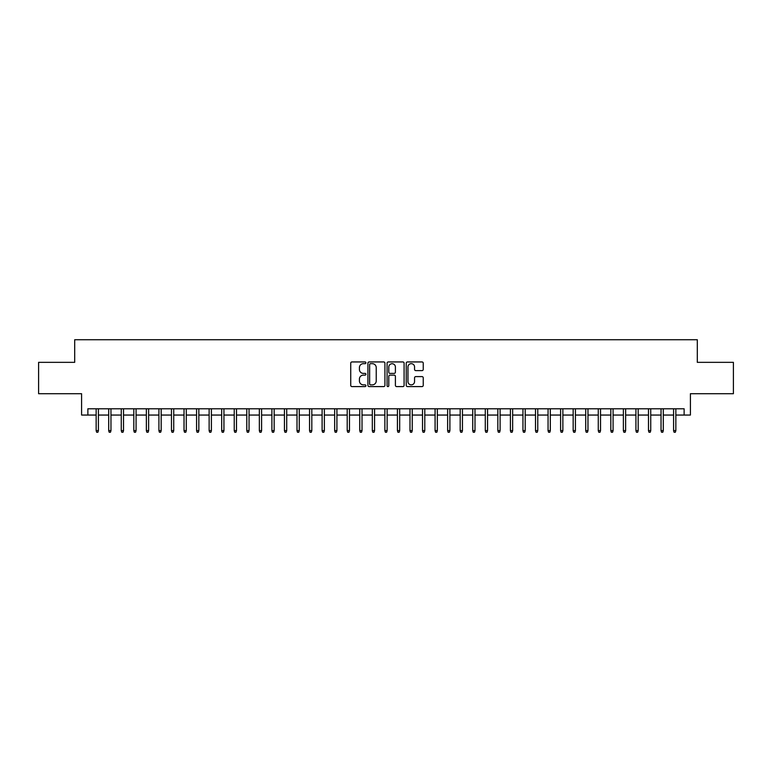 <?xml version="1.0" encoding="UTF-8"?>
<svg xmlns="http://www.w3.org/2000/svg" width="772" height="772" viewBox="0 0 772 772"><rect width="100%" height="100%" fill="white"/><g stroke="black" fill="none" stroke-linecap="round" stroke-linejoin="round"><path stroke-width="1.16" d="M365.918 362.801A0.859 0.859 0 0 0 365.05 361.943L351.964 361.943A1.235 1.235 0 0 0 350.729 363.178L350.729 385.353A1.235 1.235 0 0 0 351.964 386.589L365.05 386.589A0.859 0.859 0 0 0 365.918 385.72A0.859 0.859 0 0 0 365.05 384.861L363.361 384.861A3.947 3.947 0 0 1 359.414 380.914L359.414 379.071A3.947 3.947 0 0 1 363.361 375.124L365.05 375.124A0.859 0.859 0 0 0 365.918 374.266A0.859 0.859 0 0 0 365.05 373.397L363.361 373.397A3.947 3.947 0 0 1 359.414 369.46L359.414 367.607A3.947 3.947 0 0 1 363.361 363.67L365.05 363.67A0.859 0.859 0 0 0 365.918 362.801M422.014 370.628A1.235 1.235 0 0 0 423.239 369.392L423.239 363.178A1.235 1.235 0 0 0 422.014 361.943L407.471 361.943A1.235 1.235 0 0 0 406.236 363.178L406.236 385.353A1.235 1.235 0 0 0 407.471 386.589L422.014 386.589A1.235 1.235 0 0 0 423.239 385.353L423.239 377.836A1.235 1.235 0 0 0 422.014 376.601L415.79 376.601A1.235 1.235 0 0 0 414.554 377.836L414.554 381.561A3.3 3.3 0 0 1 411.264 384.861A3.3 3.3 0 0 1 407.963 381.561L407.963 366.961A3.3 3.3 0 0 1 411.264 363.67A3.3 3.3 0 0 1 414.554 366.961L414.554 369.392A1.235 1.235 0 0 0 415.79 370.628L422.014 370.628M87.873 415.056L87.873 408.784L684.127 408.784L684.127 415.056L690.409 415.056L690.409 393.72L733.4 393.72L733.4 362.338L697.309 362.338L697.309 339.748L74.691 339.748L74.691 362.338L38.6 362.338L38.6 393.72L81.591 393.72L81.591 415.056L96.153 415.056M384.919 363.178A1.235 1.235 0 0 0 383.694 361.943L369.151 361.943A1.235 1.235 0 0 0 367.916 363.178L367.916 385.353A1.235 1.235 0 0 0 369.151 386.589L383.694 386.589A1.235 1.235 0 0 0 384.919 385.353L384.919 363.178M388.306 361.943L402.849 361.943A1.235 1.235 0 0 1 404.084 363.178L404.084 385.353A1.235 1.235 0 0 1 402.849 386.589L396.625 386.589A1.235 1.235 0 0 1 395.399 385.353L395.399 376.36A1.235 1.235 0 0 0 394.164 375.124L390.034 375.124A1.235 1.235 0 0 0 388.798 376.36L388.798 385.72A0.859 0.859 0 0 1 387.94 386.589A0.859 0.859 0 0 1 387.081 385.72L387.081 363.178A1.235 1.235 0 0 1 388.306 361.943M98.411 415.056L108.707 415.056M110.965 415.056L121.262 415.056M123.52 415.056L133.817 415.056M136.075 415.056L146.362 415.056M148.629 415.056L158.916 415.056M161.174 415.056L171.471 415.056M173.729 415.056L184.025 415.056M186.284 415.056L196.58 415.056M198.838 415.056L209.135 415.056M211.393 415.056L221.68 415.056M223.948 415.056L234.234 415.056M236.493 415.056L246.789 415.056M249.047 415.056L259.344 415.056M261.602 415.056L271.898 415.056M274.156 415.056L284.443 415.056M286.711 415.056L296.998 415.056M299.256 415.056L309.553 415.056M311.811 415.056L322.107 415.056M324.365 415.056L334.662 415.056M336.92 415.056L347.207 415.056M349.475 415.056L359.762 415.056M362.02 415.056L372.316 415.056M374.574 415.056L384.871 415.056M387.129 415.056L397.426 415.056M399.684 415.056L409.98 415.056M412.238 415.056L422.525 415.056M424.793 415.056L435.08 415.056M437.338 415.056L447.635 415.056M449.893 415.056L460.189 415.056M462.447 415.056L472.744 415.056M475.002 415.056L485.289 415.056M487.557 415.056L497.843 415.056M500.102 415.056L510.398 415.056M512.656 415.056L522.953 415.056M525.211 415.056L535.507 415.056M537.766 415.056L548.052 415.056M550.32 415.056L560.607 415.056M562.865 415.056L573.162 415.056M575.42 415.056L585.716 415.056M587.974 415.056L598.271 415.056M600.529 415.056L610.826 415.056M613.084 415.056L623.371 415.056M625.638 415.056L635.925 415.056M638.183 415.056L648.48 415.056M650.738 415.056L661.035 415.056M663.293 415.056L673.589 415.056M675.847 415.056L684.127 415.056M370.502 363.67A0.859 0.859 0 0 0 369.643 364.529L369.643 383.993A0.859 0.859 0 0 0 370.502 384.861L372.297 384.861A3.947 3.947 0 0 0 376.234 380.914L376.234 367.607A3.947 3.947 0 0 0 372.297 363.67L370.502 363.67M395.399 367.028A3.3 3.3 0 0 0 392.099 363.728A3.3 3.3 0 0 0 388.798 367.028L388.798 372.172A1.235 1.235 0 0 0 390.034 373.397L394.164 373.397A1.235 1.235 0 0 0 395.399 372.172L395.399 367.028M96.153 430.622L96.654 432.252L97.909 432.252L98.411 430.622L96.153 430.622L96.153 408.784M98.411 430.622L98.411 408.784M108.707 430.622L109.209 432.252L110.464 432.252L110.965 430.622L108.707 430.622L108.707 408.784M110.965 430.622L110.965 408.784M121.262 430.622L121.764 432.252L123.018 432.252L123.52 430.622L121.262 430.622L121.262 408.784M123.52 430.622L123.52 408.784M133.817 430.622L134.318 432.252L135.573 432.252L136.075 430.622L133.817 430.622L133.817 408.784M136.075 430.622L136.075 408.784M146.362 430.622L146.873 432.252L148.127 432.252L148.629 430.622L146.362 430.622L146.362 408.784M148.629 430.622L148.629 408.784M158.916 430.622L159.418 432.252L160.672 432.252L161.174 430.622L158.916 430.622L158.916 408.784M161.174 430.622L161.174 408.784M171.471 430.622L171.973 432.252L173.227 432.252L173.729 430.622L171.471 430.622L171.471 408.784M173.729 430.622L173.729 408.784M184.025 430.622L184.527 432.252L185.782 432.252L186.284 430.622L184.025 430.622L184.025 408.784M186.284 430.622L186.284 408.784M196.58 430.622L197.082 432.252L198.336 432.252L198.838 430.622L196.58 430.622L196.58 408.784M198.838 430.622L198.838 408.784M209.135 430.622L209.637 432.252L210.891 432.252L211.393 430.622L209.135 430.622L209.135 408.784M211.393 430.622L211.393 408.784M221.68 430.622L222.182 432.252L223.436 432.252L223.948 430.622L221.68 430.622L221.68 408.784M223.948 430.622L223.948 408.784M234.234 430.622L234.736 432.252L235.991 432.252L236.493 430.622L234.234 430.622L234.234 408.784M236.493 430.622L236.493 408.784M246.789 430.622L247.291 432.252L248.545 432.252L249.047 430.622L246.789 430.622L246.789 408.784M249.047 430.622L249.047 408.784M259.344 430.622L259.846 432.252L261.1 432.252L261.602 430.622L259.344 430.622L259.344 408.784M261.602 430.622L261.602 408.784M271.898 430.622L272.4 432.252L273.655 432.252L274.156 430.622L271.898 430.622L271.898 408.784M274.156 430.622L274.156 408.784M284.443 430.622L284.945 432.252L286.209 432.252L286.711 430.622L284.443 430.622L284.443 408.784M286.711 430.622L286.711 408.784M296.998 430.622L297.5 432.252L298.754 432.252L299.256 430.622L296.998 430.622L296.998 408.784M299.256 430.622L299.256 408.784M309.553 430.622L310.055 432.252L311.309 432.252L311.811 430.622L309.553 430.622L309.553 408.784M311.811 430.622L311.811 408.784M322.107 430.622L322.609 432.252L323.864 432.252L324.365 430.622L322.107 430.622L322.107 408.784M324.365 430.622L324.365 408.784M334.662 430.622L335.164 432.252L336.418 432.252L336.92 430.622L334.662 430.622L334.662 408.784M336.92 430.622L336.92 408.784M347.207 430.622L347.718 432.252L348.973 432.252L349.475 430.622L347.207 430.622L347.207 408.784M349.475 430.622L349.475 408.784M359.762 430.622L360.263 432.252L361.518 432.252L362.02 430.622L359.762 430.622L359.762 408.784M362.02 430.622L362.02 408.784M372.316 430.622L372.818 432.252L374.073 432.252L374.574 430.622L372.316 430.622L372.316 408.784M374.574 430.622L374.574 408.784M384.871 430.622L385.373 432.252L386.627 432.252L387.129 430.622L384.871 430.622L384.871 408.784M387.129 430.622L387.129 408.784M397.426 430.622L397.927 432.252L399.182 432.252L399.684 430.622L397.426 430.622L397.426 408.784M399.684 430.622L399.684 408.784M409.98 430.622L410.482 432.252L411.737 432.252L412.238 430.622L409.98 430.622L409.98 408.784M412.238 430.622L412.238 408.784M422.525 430.622L423.027 432.252L424.282 432.252L424.793 430.622L422.525 430.622L422.525 408.784M424.793 430.622L424.793 408.784M435.08 430.622L435.582 432.252L436.836 432.252L437.338 430.622L435.08 430.622L435.08 408.784M437.338 430.622L437.338 408.784M447.635 430.622L448.136 432.252L449.391 432.252L449.893 430.622L447.635 430.622L447.635 408.784M449.893 430.622L449.893 408.784M460.189 430.622L460.691 432.252L461.945 432.252L462.447 430.622L460.189 430.622L460.189 408.784M462.447 430.622L462.447 408.784M472.744 430.622L473.246 432.252L474.5 432.252L475.002 430.622L472.744 430.622L472.744 408.784M475.002 430.622L475.002 408.784M485.289 430.622L485.791 432.252L487.055 432.252L487.557 430.622L485.289 430.622L485.289 408.784M487.557 430.622L487.557 408.784M497.843 430.622L498.345 432.252L499.6 432.252L500.102 430.622L497.843 430.622L497.843 408.784M500.102 430.622L500.102 408.784M510.398 430.622L510.9 432.252L512.154 432.252L512.656 430.622L510.398 430.622L510.398 408.784M512.656 430.622L512.656 408.784M522.953 430.622L523.455 432.252L524.709 432.252L525.211 430.622L522.953 430.622L522.953 408.784M525.211 430.622L525.211 408.784M535.507 430.622L536.009 432.252L537.264 432.252L537.766 430.622L535.507 430.622L535.507 408.784M537.766 430.622L537.766 408.784M548.052 430.622L548.564 432.252L549.818 432.252L550.32 430.622L548.052 430.622L548.052 408.784M550.32 430.622L550.32 408.784M560.607 430.622L561.109 432.252L562.363 432.252L562.865 430.622L560.607 430.622L560.607 408.784M562.865 430.622L562.865 408.784M573.162 430.622L573.664 432.252L574.918 432.252L575.42 430.622L573.162 430.622L573.162 408.784M575.42 430.622L575.42 408.784M585.716 430.622L586.218 432.252L587.473 432.252L587.974 430.622L585.716 430.622L585.716 408.784M587.974 430.622L587.974 408.784M598.271 430.622L598.773 432.252L600.027 432.252L600.529 430.622L598.271 430.622L598.271 408.784M600.529 430.622L600.529 408.784M610.826 430.622L611.327 432.252L612.582 432.252L613.084 430.622L610.826 430.622L610.826 408.784M613.084 430.622L613.084 408.784M623.371 430.622L623.872 432.252L625.127 432.252L625.638 430.622L623.371 430.622L623.371 408.784M625.638 430.622L625.638 408.784M635.925 430.622L636.427 432.252L637.682 432.252L638.183 430.622L635.925 430.622L635.925 408.784M638.183 430.622L638.183 408.784M648.48 430.622L648.982 432.252L650.236 432.252L650.738 430.622L648.48 430.622L648.48 408.784M650.738 430.622L650.738 408.784M661.035 430.622L661.536 432.252L662.791 432.252L663.293 430.622L661.035 430.622L661.035 408.784M663.293 430.622L663.293 408.784M673.589 430.622L674.091 432.252L675.346 432.252L675.847 430.622L673.589 430.622L673.589 408.784M675.847 430.622L675.847 408.784"/></g></svg>
